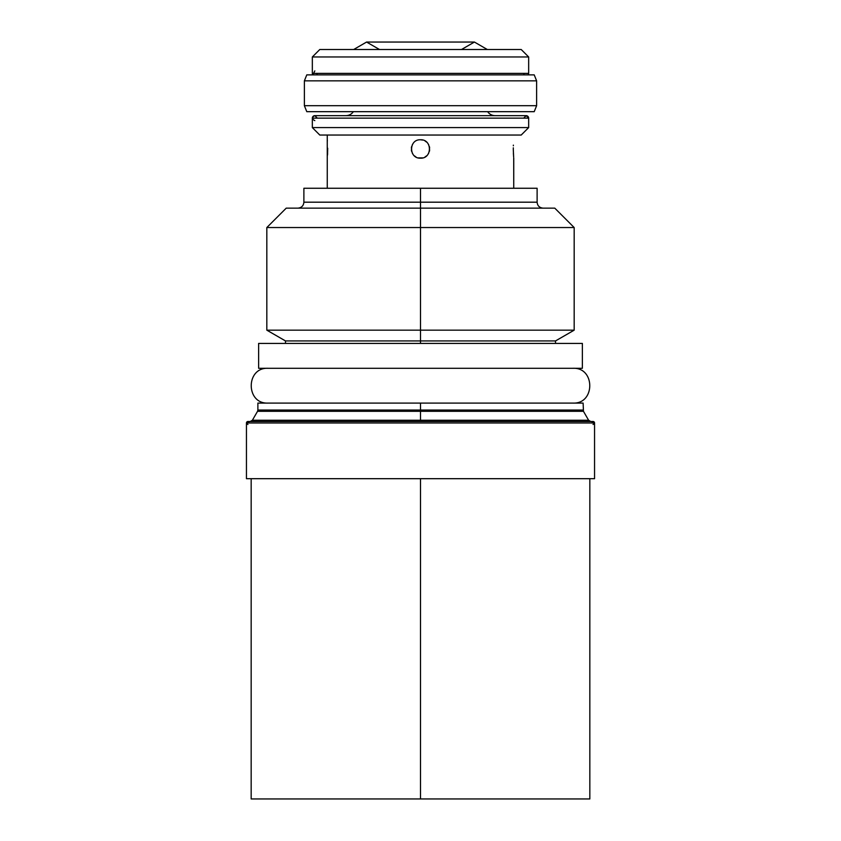 <?xml version="1.0" encoding="UTF-8"?>
<svg xmlns="http://www.w3.org/2000/svg" width="841" height="841" viewBox="0 0 841 841"><rect width="100%" height="100%" fill="white"/><g stroke="black" fill="none" stroke-linecap="round" stroke-linejoin="round"><path stroke-width="1.26" d="M319.79 49.514L521.21 49.514L528.663 56.967L521.21 49.514L528.663 56.967L521.21 49.514L319.79 49.514L312.337 56.967L319.79 49.514M513.746 158.171L513.746 188.258L513.714 157.898M327.254 188.258L327.254 135.044L327.254 188.258M327.506 155.091L327.706 148.205M327.254 139.774L327.359 140.92M513.367 145.136L513.346 145.777M513.294 147.806L513.294 149.74M513.388 153.199L513.641 157.078M521.21 135.044L528.663 127.59L312.337 127.59L528.663 127.59L312.337 127.59L528.663 127.59L521.199 135.044L528.663 127.59L521.199 135.044L319.79 135.044L312.337 127.59L319.801 135.044L521.21 135.044M420.5 139.774C432.369 139.207 432.369 158.739 420.5 158.171C408.631 158.739 408.631 139.207 420.5 139.774C432.369 139.207 432.369 158.739 420.5 158.171C408.631 158.739 408.631 139.207 420.5 139.774L422.802 140.058L420.5 139.774M353.346 111.674A8.957 8.957 0 0 1 345.903 115.648A8.957 8.957 0 0 0 353.346 111.674M487.654 111.674A8.957 8.957 0 0 0 495.097 115.648A8.957 8.957 0 0 1 487.654 111.674M317.309 118.139L314.818 115.648C311.612 117.309 311.612 118.97 314.818 120.62C311.612 118.97 311.612 117.309 314.818 115.648A2.491 2.491 0 0 0 312.337 118.139A2.491 2.491 0 0 1 314.818 115.648L526.182 115.648A2.491 2.491 0 0 1 528.663 118.139L523.691 118.139L526.182 115.648A2.491 2.491 0 0 1 528.663 118.139L528.663 127.59L528.663 118.139L528.663 127.59L528.663 118.139L523.375 118.139M319.79 135.044L312.337 127.59L319.79 135.044M312.337 56.967L528.663 56.967L528.663 73.377L312.337 73.377A2.491 2.491 0 0 0 312.831 74.87A2.491 2.491 0 0 1 312.337 73.377L312.337 56.967L528.663 56.967L528.663 73.377L312.337 73.377L312.337 56.967M312.337 118.139L528.663 118.139L526.182 115.648L528.663 118.15L312.337 118.139L312.337 127.59L312.337 118.139M528.169 74.87A2.491 2.491 0 0 0 528.663 73.377A2.491 2.491 0 0 1 528.169 74.87L528.663 73.367L528.169 74.87L534.214 74.87L306.786 74.87L304.379 80.841L306.786 74.87L528.169 74.87M413.11 143.485L412.29 144.82L413.11 143.485M411.627 146.534L411.344 148.132L411.627 146.534M411.344 149.845L411.638 151.443L411.344 149.845M412.311 153.157L413.12 154.471L412.311 153.157M414.34 155.806L415.98 156.983L414.34 155.806M418.198 157.877L422.802 157.877L418.198 157.877M425.031 156.973L426.671 155.795L425.031 156.973M427.88 154.46L428.7 153.136L427.88 154.46M429.373 151.422L429.656 149.824L429.373 151.422M429.656 148.111L429.373 146.523L429.656 148.111M428.7 144.799L427.88 143.485L428.7 144.799M426.671 142.14L425.02 140.962L426.671 142.14M327.506 155.059L327.612 153.304M513.294 149.456L513.63 156.91M307.648 188.258L537.115 188.258L537.115 202.187L420.5 202.187L420.5 188.258L303.885 188.258L303.885 202.187C303.559 205.772 301.572 207.759 297.914 208.148M589.835 478.687L594.555 478.687L594.555 422.991L594.555 478.687L594.555 422.991L246.445 422.991L246.445 478.687L251.165 478.687L251.165 798.95L420.5 798.95L420.5 478.687L420.5 798.95L420.5 797.163L420.5 798.95L420.5 797.163L420.5 798.95L589.835 798.95L589.835 478.687L594.555 478.687L251.165 478.687M323.522 798.95L420.5 798.95L420.5 797.163L420.5 798.95M285.477 403.091L420.5 403.091L420.5 410.061L257.882 410.061L257.882 403.091L420.5 403.091L420.5 410.061L583.118 410.061L420.5 410.061L420.5 403.091L583.118 403.091L583.454 411.302L588.616 420.248L420.5 420.248L588.616 420.248L590.771 421.499L593.063 421.499A1.493 1.493 90 0 1 594.555 422.991L246.445 422.991L246.445 478.687L246.445 422.991A1.493 1.493 -90 0 1 247.937 421.499L250.229 421.499L247.937 421.499C246.014 422.487 246.014 423.486 247.937 424.474M590.771 421.499L593.063 421.499A1.493 1.493 90 0 1 594.555 422.991M555.523 403.091L420.5 403.091L420.5 410.061L257.882 410.061L257.546 411.302L420.5 411.302L257.546 411.302L252.384 420.248L250.229 421.499M529.904 208.148L420.5 208.148L554.776 208.148L574.172 227.543L574.172 330.166L555.523 340.931L285.477 340.931L420.5 340.931L420.5 208.148L286.224 208.148L266.828 227.543L420.5 227.543L420.5 208.148L311.096 208.148M285.477 343.422L285.477 340.931L266.828 330.166L420.5 330.166L420.5 227.543L266.828 227.543L266.828 330.166L420.5 330.166L420.5 340.931L420.5 330.166L574.172 330.166L420.5 330.166L420.5 343.422L420.5 340.931L420.5 343.422L420.5 340.931L555.523 340.931L555.523 343.422M543.086 208.148C539.428 207.759 537.441 205.772 537.115 202.187L303.885 202.187L420.5 202.187L420.5 188.258M574.172 227.543L420.5 227.543L574.172 227.543M420.5 719.381L420.5 797.163L420.5 719.381M594.555 478.687L246.445 478.687M420.5 202.187L420.5 208.148L420.5 202.187M420.5 664.022L420.5 672.632L420.5 664.022M420.5 420.248L420.5 411.302L420.5 420.248L252.384 420.248L420.5 420.248L420.5 411.302L420.5 420.248M583.454 411.302L420.5 411.302L420.5 410.061L420.5 411.302L583.454 411.302M246.445 422.991A1.493 1.493 -90 0 1 247.937 421.499L249.43 422.991L247.937 421.499L593.063 421.499L591.57 422.991M534.214 111.674L536.621 105.703L304.379 105.703L306.786 111.674L534.214 111.674L536.621 105.703L534.214 111.674L306.786 111.674L320.295 111.674L306.786 111.674L304.379 105.703L304.379 80.841L306.786 74.87M306.786 111.674L304.379 105.703L536.621 105.703L536.621 80.841L536.621 105.703L536.621 80.841L304.379 80.841L304.379 105.703L304.379 80.841L536.621 80.841L534.214 74.87L536.621 80.841L520.705 80.841L536.621 80.841L534.214 74.87M310.066 105.703L304.379 105.703L310.066 105.703M320.295 80.841L304.379 80.841L320.295 80.841M268.079 368.284C245.625 367.212 245.625 404.174 268.079 403.091C245.625 404.174 245.625 367.212 268.079 368.284M572.921 368.284C595.375 367.212 595.375 404.174 572.921 403.091C595.375 404.174 595.375 367.212 572.921 368.284M582.371 343.422L258.629 343.422L258.629 368.284L582.371 368.284L582.371 343.422L582.371 368.284L258.629 368.284L258.629 343.422L582.371 343.422L582.371 368.284M258.629 343.422L258.629 368.284M523.691 118.139L526.182 115.648M317.309 73.377L316.815 74.87M523.691 73.377L524.185 74.87L523.691 73.377M314.818 70.896L312.831 74.87L314.818 70.896M461.499 49.514L474.419 42.05L366.581 42.05L379.501 49.514M366.581 42.05L353.662 49.514L366.581 42.05L474.419 42.05L487.338 49.514L474.419 42.05M593.063 424.474C594.986 423.486 594.986 422.487 593.063 421.499C594.986 422.487 594.986 423.486 593.063 424.474M528.663 56.967L528.663 73.377L528.663 56.967"/></g></svg>
